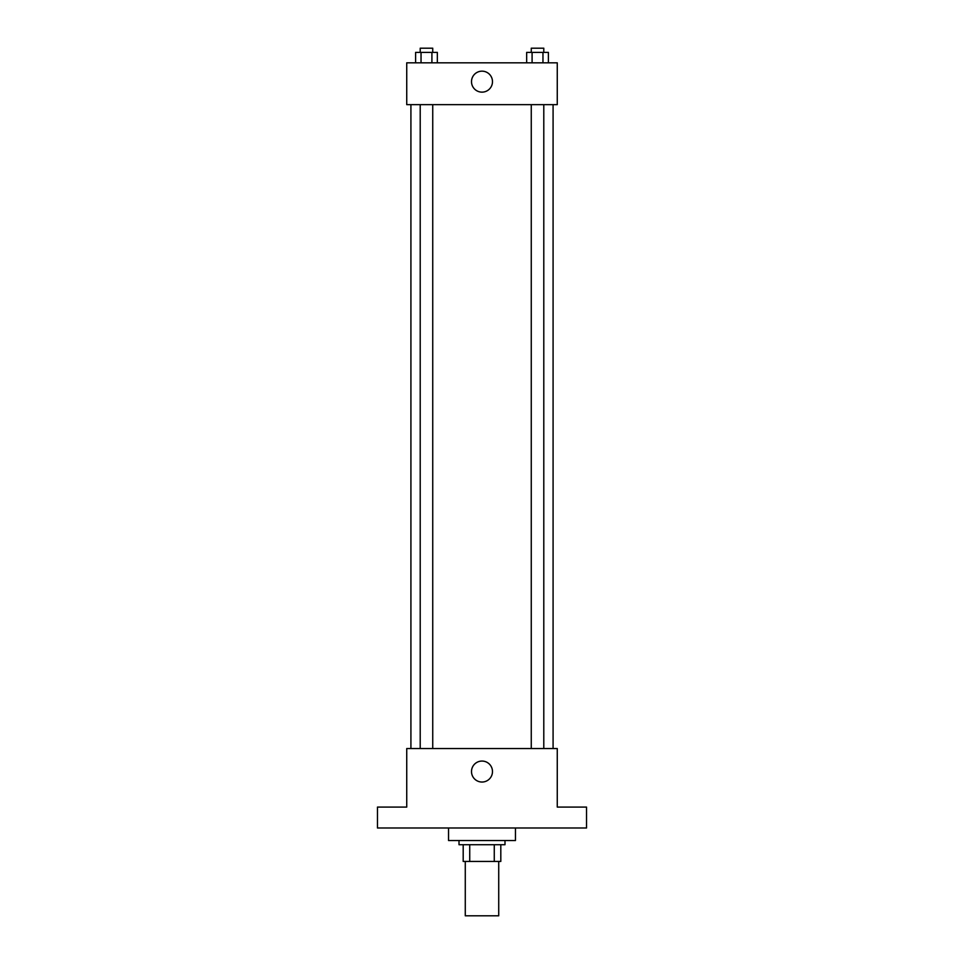 <?xml version="1.0" encoding="UTF-8"?>
<svg xmlns="http://www.w3.org/2000/svg" width="964" height="964" viewBox="0 0 964 964"><rect width="100%" height="100%" fill="white"/><g stroke="black" fill="none" stroke-linecap="round" stroke-linejoin="round"><path stroke-width="1.45" d="M465.275 861.442L465.275 915.8L498.725 915.8L498.725 861.442M494.267 844.717L494.267 861.442L463.19 861.442L463.19 844.717M494.267 861.442L500.81 861.442L500.81 844.717L500.81 861.442M504.991 840.536L504.991 844.717L459.009 844.717L459.009 840.536M469.733 844.717L469.733 861.442M448.549 827.992L448.549 840.536L515.451 840.536L515.451 827.992M586.534 827.992L377.466 827.992L377.466 807.085L406.736 807.085L406.736 748.546L557.264 748.546L557.264 807.085L586.534 807.085L586.534 827.992M492.483 771.549A10.483 10.483 0 0 1 476.758 780.635A10.483 10.483 0 0 1 476.758 762.464A10.483 10.483 0 0 1 492.483 771.549M553.083 104.642L553.083 748.546M531.26 748.546L531.26 104.642M432.74 104.642L432.74 748.546M557.264 104.642L406.736 104.642L406.736 62.829L557.264 62.829L557.264 104.642M492.483 81.651A10.483 10.483 0 0 1 476.758 90.737A10.483 10.483 0 0 1 476.758 72.565A10.483 10.483 0 0 1 492.483 81.651M548.396 62.829L548.396 52.381L526.657 52.381L526.657 62.829M542.961 52.381L542.961 62.829M532.092 52.381L532.092 62.829M531.26 52.381L531.26 48.2L543.792 48.2L543.792 52.381M437.343 62.829L437.343 52.381L415.604 52.381L415.604 62.829M431.908 52.381L431.908 62.829M421.039 52.381L421.039 62.829M420.208 52.381L420.208 48.2L432.74 48.2L432.74 52.381M410.917 104.642L410.917 748.546M543.792 748.546L543.792 104.642M420.208 104.642L420.208 748.546"/></g></svg>
